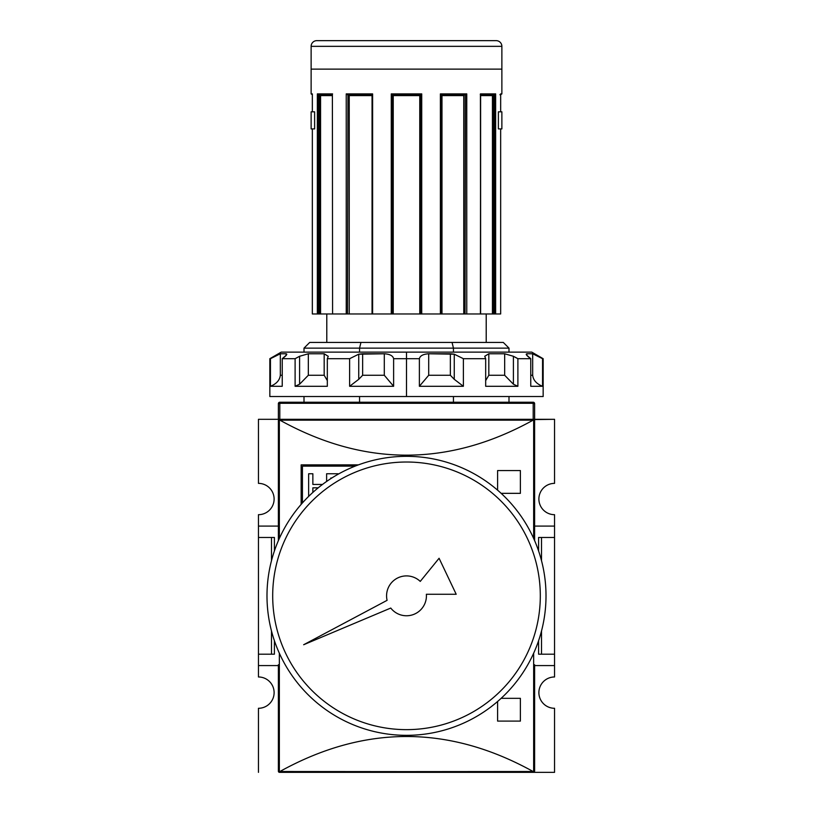 <?xml version="1.0" encoding="UTF-8"?>
<svg xmlns="http://www.w3.org/2000/svg" width="813" height="813" viewBox="0 0 813 813"><rect width="100%" height="100%" fill="white"/><g stroke="black" fill="none" stroke-linecap="round" stroke-linejoin="round"><path stroke-width="1.22" d="M554.547 654.201L554.547 665.583L534.619 665.583L554.547 665.583L554.547 676.975L554.547 654.201L541.519 654.201L554.547 654.201L554.547 537.464L554.547 654.201L554.547 537.464L541.519 537.464L541.519 560.716L541.519 537.464L538.602 537.464L538.602 550.99L538.602 537.464L554.547 537.464L554.547 526.082L554.547 537.464M554.547 514.69L554.547 526.082L534.619 526.082L554.547 526.082L554.547 514.69A15.66 15.66 0 0 1 538.887 499.03A15.66 15.66 0 0 1 554.547 483.369L554.547 419.315L554.547 483.369A15.66 15.66 0 0 0 538.887 499.03A15.66 15.66 0 0 0 554.547 514.69M554.547 708.286L554.547 772.35L480.524 772.35L554.547 772.35L554.547 708.286A15.66 15.66 0 0 1 538.887 692.635A15.66 15.66 0 0 1 554.547 676.975A15.66 15.66 0 0 0 538.887 692.635A15.66 15.66 0 0 0 554.547 708.286M278.381 420.453L278.381 540.625L278.768 419.589L533.196 419.315L533.196 403.289L534.619 403.655L534.619 419.315L533.196 419.315L554.547 419.315L534.232 419.589A1.138 1.138 0 0 1 534.619 420.453L534.619 540.625L534.619 420.453A1.138 1.138 0 0 0 534.232 419.589L534.619 420.453L534.232 419.589L533.115 420.158C448.705 466.825 364.295 466.825 279.885 420.158C364.295 466.825 448.705 466.825 533.115 420.158L279.885 420.158L278.768 419.589L278.381 526.936M274.113 499.03A15.66 15.66 0 0 0 258.453 483.369A15.66 15.66 0 0 1 274.113 499.03A15.66 15.66 0 0 1 258.453 514.69L258.453 654.201L271.481 654.201L271.481 630.939L271.481 654.201L274.398 654.201L258.453 654.201L258.453 537.464L271.481 537.464L271.481 560.716L271.481 537.464L258.453 537.464L258.453 526.082L278.381 526.082L258.453 526.082L258.453 514.69A15.66 15.66 0 0 0 274.113 499.03M258.453 665.583L258.453 676.975A15.66 15.66 0 0 1 274.113 692.635A15.66 15.66 0 0 0 258.453 676.975L258.453 654.201L258.453 665.583L278.381 665.583L258.453 665.583M258.453 419.315L258.453 483.369L258.453 419.315L279.804 419.315L278.381 419.315L278.381 403.655L279.804 403.289L279.804 419.315L258.453 419.315M541.519 630.939L541.519 654.201L538.602 654.201L541.519 654.201L541.519 630.939M258.453 708.286A15.66 15.66 0 0 0 274.113 692.635A15.66 15.66 0 0 1 258.453 708.286L258.453 772.35L258.453 708.286M332.476 772.35L279.52 772.35A1.138 1.138 0 0 1 278.392 771.334M274.398 537.464L274.398 550.99L274.398 537.464L271.481 537.464L274.398 537.464M274.398 640.674L274.398 654.201L274.398 640.674M538.602 640.674L538.602 654.201L538.602 640.674M534.619 771.212L533.48 772.35L279.52 772.35L278.768 772.065L279.885 771.507C364.295 724.84 448.705 724.84 533.115 771.507L534.232 772.065L534.619 771.212L534.619 664.729M278.381 771.212L278.381 664.729M278.768 772.065A1.138 1.138 0 0 0 279.52 772.35L278.768 772.065L279.347 771.72L279.347 653.235L279.347 771.72L533.115 771.507C448.705 724.84 364.295 724.84 279.885 771.507L533.653 771.72L533.653 653.235L533.653 771.72L534.232 772.065L480.524 772.35M301.156 504.365L301.156 464.863L301.156 504.365L301.156 464.863L358.096 464.985M501.143 698.326L520.381 698.326L501.143 698.326L520.381 698.326L520.381 721.101L497.607 721.101L497.607 701.477M497.607 490.178L497.607 470.564L497.607 490.178L497.607 470.564L520.381 470.564L520.381 493.339L501.143 493.339M302.436 466.144L355.088 466.144L302.436 466.144L302.436 502.912L302.436 466.144M326.623 473.755L326.623 481.459L326.623 473.755L338.005 473.755M331.846 477.983L330.84 477.983L330.84 478.623L330.84 477.983L331.846 477.983L330.84 477.983M318.188 487.83L312.863 487.83L312.863 492.414L312.863 487.83L318.188 487.83M308.645 496.397L308.645 473.755L308.645 496.397L308.645 473.755L312.863 473.755L312.863 484.446L322.507 484.446L312.863 484.446L312.863 473.755L308.645 473.755L312.863 473.755M279.804 419.315L279.804 402.232L533.196 402.232A1.423 1.423 0 0 1 534.619 403.655A1.423 1.423 0 0 0 533.196 402.232L533.196 403.289L279.804 403.289L278.381 403.655L278.381 419.315L534.619 419.315L534.619 403.655L533.196 403.289L279.804 403.289L279.804 402.232A1.423 1.423 0 0 0 278.381 403.655A1.423 1.423 0 0 1 279.804 402.232L533.196 402.232L533.196 419.315M500.656 313.97L500.656 128.911L500.666 313.97L495.656 313.97L500.666 313.97L500.656 128.911L498.369 128.911L500.656 128.911L498.369 128.911L498.369 111.828L498.369 128.911L498.369 111.828L498.369 128.911L501.875 128.911L501.875 111.828L498.369 111.828L500.666 111.828L498.369 111.828L500.656 111.828L500.656 93.891L501.875 93.891L501.875 46.341A5.691 5.691 0 0 0 496.184 40.65L316.816 40.65A5.691 5.691 0 0 0 311.125 46.341A5.691 5.691 0 0 1 316.816 40.65L496.184 40.65A5.691 5.691 0 0 1 501.875 46.341L501.875 93.891L500.666 94.745M311.125 46.341L311.125 93.891L311.125 46.341L501.875 46.341L311.125 46.341M312.344 111.828L314.631 111.828L314.631 128.911L312.344 128.911L312.334 313.97L312.344 128.911L312.334 313.97L317.344 313.97L312.344 313.97L312.344 128.911L314.631 128.911L311.125 128.911L314.631 128.911L314.631 111.828L314.631 128.911L314.631 111.828L311.125 111.828L314.631 111.828L312.344 111.828L312.344 93.891L312.334 111.828M346.236 313.97L319.346 313.97L332.578 313.97L332.385 94.43L332.578 313.97L346.236 313.97L346.236 93.891L347.446 94.745L346.247 93.902L372.608 93.891L372.059 94.684L372.608 93.891L372.608 313.97L347.964 313.97L372.608 313.97L372.608 93.891L346.236 93.891L346.236 313.97L347.517 313.97L346.236 313.97M421.723 93.891L421.723 313.97L419.762 313.97L420.738 313.97L420.667 94.775L421.723 93.891L391.277 93.891L421.723 93.891L421.723 313.97L440.941 313.97L420.738 313.97L420.738 94.745L421.723 93.891L420.748 94.745L392.252 94.745L391.277 93.891L391.277 313.97L372.608 313.97L391.277 313.97L391.277 93.891L392.273 94.745L392.262 313.97L391.277 313.97L393.238 313.97L392.262 313.97L392.262 94.745L393.238 95.599L393.238 313.97L419.762 313.97L393.238 313.97L393.238 95.599L419.762 95.599L420.728 94.745L420.047 95.314M480.574 94.176L480.422 313.97L465.483 313.97L480.615 313.97L480.422 93.891L480.3 94.745L480.422 93.891L495.656 93.891L494.548 94.745L480.615 94.745L494.548 94.745L495.656 93.891L495.656 313.97L494.426 313.97L495.656 313.97L495.239 94.471M372.059 94.684L372.059 313.97L372.059 94.684M500.666 94.023L500.666 111.828L500.656 93.891L499.944 94.745M318.574 313.97L317.344 313.97L317.344 93.891L318.452 94.745L317.344 93.891L332.578 93.891L317.344 93.891L317.344 313.97L319.346 313.97L319.346 94.745L319.346 313.97L318.574 313.97L318.574 94.745L318.574 313.97M347.517 313.97L347.964 94.745L347.517 313.97M440.941 95.599L441.977 95.599L441.977 313.97L465.036 313.97L440.941 313.97L440.941 94.684M465.036 313.97L465.483 94.745L465.036 313.97M492.434 95.599L480.615 95.599L492.587 95.314L492.434 313.97L480.615 313.97L493.654 313.97L492.434 313.97L492.434 95.599L493.542 94.745M493.654 313.97L494.426 313.97L494.426 94.745L494.426 313.97L493.654 313.97L493.654 94.745L493.654 313.97M486.215 342.436L486.215 313.97L486.215 342.436L452.048 342.436L503.298 342.436L508.999 348.137L304.001 348.137L304.001 352.12L304.001 348.137L359.549 348.137L359.549 352.12L359.549 348.137L360.952 342.436L452.048 342.436L360.952 342.436L359.549 348.137L453.451 348.137L452.048 342.436L453.451 348.137L508.999 348.137L453.451 348.137L453.451 352.12L453.451 348.137M326.785 313.97L326.785 342.436L326.785 313.97M309.702 342.436L360.952 342.436L309.702 342.436L304.001 348.137L309.702 342.436M304.001 396.531L304.001 402.232L304.001 396.531M359.549 396.531L359.549 402.232L359.549 396.531M453.451 402.232L453.451 396.531L453.451 402.232M465.554 94.745L440.941 94.745L465.554 94.745L466.764 93.891L465.554 94.745L466.753 93.902L466.764 313.97L466.764 93.891L440.392 93.891L440.88 94.745L440.392 93.891L466.764 93.891M372.059 94.745L347.446 94.745L372.059 94.745M332.385 94.745L318.452 94.745L332.385 94.745M312.334 94.745L311.125 93.891L312.344 93.891L311.125 93.891M441.977 95.599L464.02 95.314L463.766 313.97L463.766 95.599L464.802 94.775M348.035 94.745L349.234 95.599L349.234 313.97L349.234 95.599L372.059 95.599L349.234 95.599L348.645 95.019M319.458 94.745L320.566 95.599L320.566 313.97L320.566 95.599L332.385 95.599L320.413 95.314M311.125 111.828L311.125 128.911L311.125 111.828M420.25 581.407A19.929 19.929 0 0 0 387.09 600.34A19.929 19.929 0 0 1 386.571 595.827A19.929 19.929 0 0 0 387.09 600.34L303.656 644.739L390.758 608.053A19.929 19.929 0 0 0 426.368 594.262L456.195 594.262L439.081 558.267L420.25 581.407A19.929 19.929 0 0 0 386.571 595.827A19.929 19.929 0 0 1 420.25 581.407L439.081 558.267L456.195 594.262L426.368 594.262A19.929 19.929 0 0 1 390.758 608.053A19.929 19.929 0 0 0 426.368 594.262M266.989 595.827A139.511 139.511 0 0 1 406.5 456.327A139.511 139.511 0 0 1 546.011 595.827A139.511 139.511 0 0 1 406.5 735.338A139.511 139.511 0 0 1 266.989 595.827A139.511 139.511 0 0 1 406.5 456.327A139.511 139.511 0 0 1 546.011 595.827A139.511 139.511 0 0 1 406.5 735.338A139.511 139.511 0 0 1 266.989 595.827M540.31 595.827A133.81 133.81 0 0 1 406.5 729.647A133.81 133.81 0 0 1 272.69 595.827A133.81 133.81 0 0 1 406.5 462.018A133.81 133.81 0 0 1 540.31 595.827A133.81 133.81 0 0 1 406.5 729.647A133.81 133.81 0 0 1 272.69 595.827A133.81 133.81 0 0 1 406.5 462.018A133.81 133.81 0 0 1 540.31 595.827M270.444 358.696L280.322 353.767L280.322 375.26C279.733 380.22 276.44 383.888 270.444 386.287L282.233 386.287L270.444 386.287L270.444 358.696L280.322 353.767L280.322 375.26C279.733 380.22 276.44 383.888 270.444 386.287L270.444 358.696L269.845 358.696L281.227 352.12L531.773 352.12L543.155 358.696L542.556 358.696L542.556 386.287L542.556 358.696L532.678 353.767L542.556 358.696M454.254 379.315L450.351 375.26L428.705 375.26L450.351 375.26L450.351 353.767L428.705 353.767L428.705 375.26L419.376 386.287L463.38 386.287L419.376 386.287L419.376 358.696C420.047 355.789 423.156 354.143 428.705 353.767L428.705 375.26L419.376 386.287L419.376 358.696L393.624 358.696L393.624 386.287L393.624 358.696C392.943 355.779 389.823 354.133 384.295 353.767C389.823 354.133 392.943 355.779 393.624 358.696L419.376 358.696C420.047 355.789 423.156 354.143 428.705 353.767L454.254 354.194L463.38 358.696L463.38 386.287L463.38 358.696L485.676 358.696L463.38 358.696L454.254 354.194L454.254 379.315L463.38 386.287L454.254 379.315L450.351 375.26L450.351 353.767L454.254 354.194M484.751 356.277L485.676 358.696L485.676 386.287L517.891 386.287L485.676 386.287L485.676 358.696L484.751 356.277L488.826 353.767L504.67 353.767L513.399 356.277L517.891 358.696L515.31 357.232L517.891 358.696L517.891 386.287L517.891 358.696L530.767 358.696L517.891 358.696L513.399 356.277L513.399 384.214L517.891 386.287L513.399 384.214L504.67 375.26L504.67 353.767L488.826 353.767L488.826 375.26L485.676 380.586L488.826 375.26L504.67 375.26L513.399 384.214M526.56 355.017L530.767 358.696L530.767 386.287L542.556 386.287L530.767 386.287L530.767 358.696C526.733 355.789 525.432 354.143 526.875 353.767L532.678 353.767L536.306 355.281L532.678 353.767L526.875 353.767L526.875 355.423L526.875 353.767L526.204 354.204M543.155 358.696L543.155 396.531L269.845 396.531L269.845 358.696M358.746 379.315L349.62 386.287L393.624 386.287L349.62 386.287L349.62 358.696L327.324 358.696L327.324 386.287L327.324 358.696L328.249 356.277L327.324 358.696L349.62 358.696L358.746 354.194L384.295 353.767L362.649 353.767L362.649 375.26L358.746 379.315L349.62 386.287L349.62 358.696L358.746 354.194L362.649 353.767L362.649 375.26L358.746 379.315L358.746 354.194M308.33 353.767L324.174 353.767L308.33 353.767L308.33 375.26L299.601 384.214L295.109 386.287L295.109 358.696L299.601 356.277L308.33 353.767L308.33 375.26L299.601 384.214L295.109 386.287L327.324 386.287L295.109 386.287L295.109 358.696L282.233 358.696L282.233 386.287L282.233 358.696C286.278 355.779 287.568 354.133 286.125 353.767L286.806 354.204M280.322 353.767L286.125 353.767L280.322 353.767M324.174 353.767L324.174 375.26L327.324 380.586L324.174 375.26L308.33 375.26L324.174 375.26L324.174 353.767L328.249 356.338M532.678 375.26C533.267 380.22 536.56 383.888 542.556 386.287C536.56 383.888 533.267 380.22 532.678 375.26L532.678 353.767L532.678 375.26L530.767 375.26L532.678 375.26M384.295 375.26L393.624 386.287L384.295 375.26L384.295 353.767L384.295 375.26L362.649 375.26L384.295 375.26M534.619 526.936L534.619 420.453M533.48 419.315L534.232 419.589L533.653 419.945L533.653 538.43L533.653 419.945L279.347 419.945L279.347 538.43L279.347 419.945L278.768 419.589L279.52 419.315M301.156 464.863L358.096 464.863L301.156 464.863M520.381 698.326L520.381 721.101L497.607 721.101L520.381 721.101L520.381 698.326M497.607 470.564L520.381 470.564L520.381 493.339L520.381 470.564L497.607 470.564M279.52 772.35L533.48 772.35M278.381 419.315L278.381 403.655M501.875 69.125L311.125 69.125M440.392 93.891L440.392 313.97L440.392 93.891L440.931 94.633M392.262 94.745L420.748 94.745M392.953 95.314L392.333 94.775L393.228 95.588L419.762 95.599L419.762 313.97L419.762 95.599M480.432 93.902L495.656 93.891M390.758 608.053L303.656 644.739L387.09 600.34M299.601 384.214L299.601 356.277L295.109 358.696L282.233 358.696L286.42 355.057M509.781 352.12L406.5 352.12L406.5 396.531L509.141 396.531M303.859 396.531L406.5 396.531M406.5 352.12L303.219 352.12M280.322 375.26L282.233 375.26L280.322 375.26M286.125 355.423L286.125 353.767L286.125 355.423M500.656 93.891L501.875 93.891M463.766 95.599L442.181 95.599M488.826 353.767L488.826 375.26L504.67 375.26L504.67 353.767M372.059 93.891L372.059 313.97M508.999 348.137L508.999 352.12M508.999 396.531L508.999 402.232M480.615 94.43L480.615 313.97"/></g></svg>
